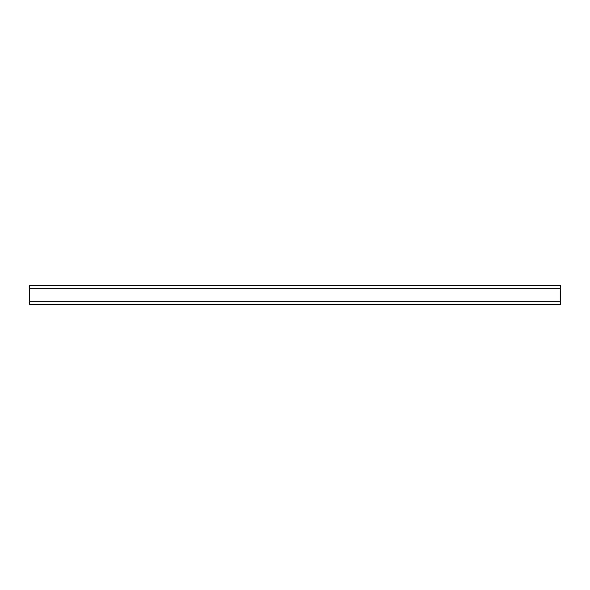 <?xml version="1.0" encoding="UTF-8"?>
<svg xmlns="http://www.w3.org/2000/svg" width="590" height="590" viewBox="0 0 590 590"><rect width="100%" height="100%" fill="white"/><g stroke="black" fill="none" stroke-linecap="round" stroke-linejoin="round"><path stroke-width="0.89" d="M560.5 288.805L560.5 285.707L29.5 285.707L29.5 304.293L560.5 304.293L560.5 288.805L29.5 288.805M560.5 301.195L29.5 301.195"/></g></svg>

